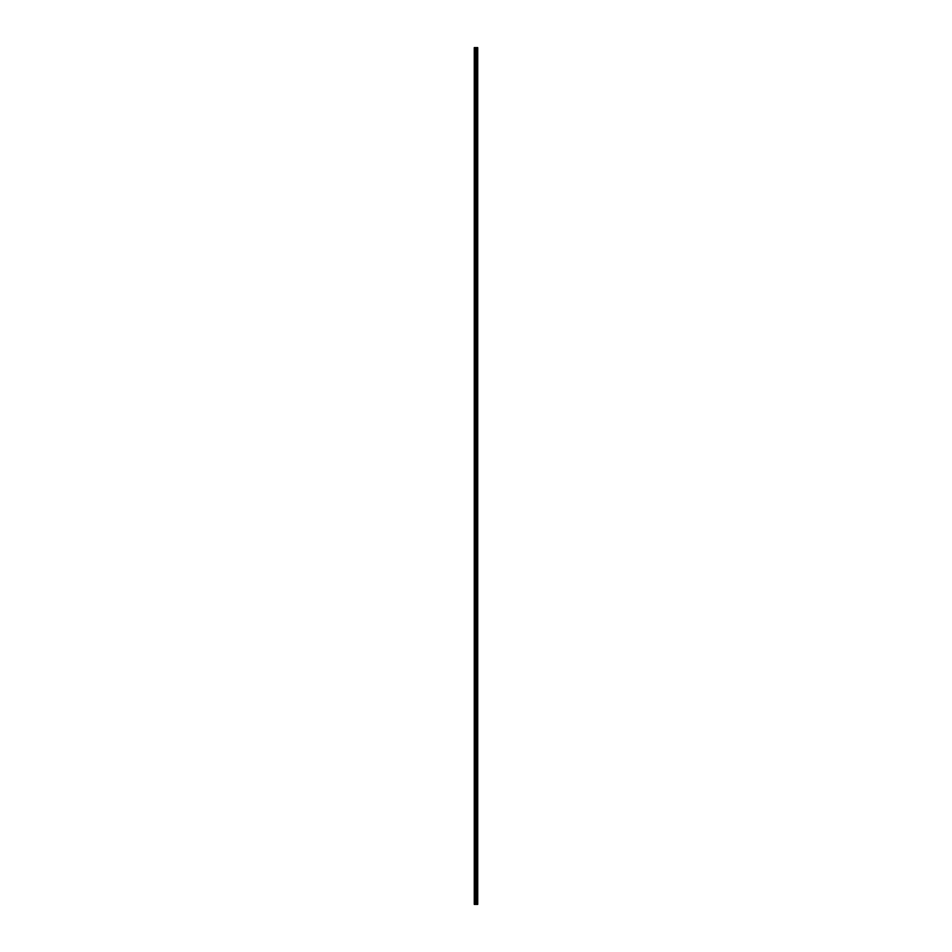 <?xml version="1.0" encoding="UTF-8"?>
<svg xmlns="http://www.w3.org/2000/svg" width="952" height="952" viewBox="0 0 952 952"><rect width="100%" height="100%" fill="white"/><g stroke="black" fill="none" stroke-linecap="round" stroke-linejoin="round"><path stroke-width="1.43" d="M475.714 904.4L477.725 904.4L477.725 47.6L474.274 47.6L474.274 904.4L475.714 904.4L475.714 47.6M476.857 47.6L476.857 904.4L476.833 47.6M477.214 47.6L477.214 904.4L477.202 47.6M477.309 47.6L477.309 904.4L477.285 47.6M477.725 47.6L477.714 904.4M477.69 904.4L477.69 47.6M476.357 904.4L476.357 47.6M476.25 904.4L476.25 47.6M474.429 904.4L474.429 47.6M477.38 904.4L477.38 47.6M477.119 904.4L477.119 47.6M476.94 904.4L476.94 47.6M476.773 904.4L476.773 47.6M476.738 904.4L476.738 47.6M476.666 904.4L476.666 47.6M476.202 904.4L476.202 47.6M476.143 904.4L476.143 47.6M475.786 904.4L475.786 47.6M475.179 904.4L475.179 47.6M475.024 904.4L475.024 47.6"/></g></svg>
